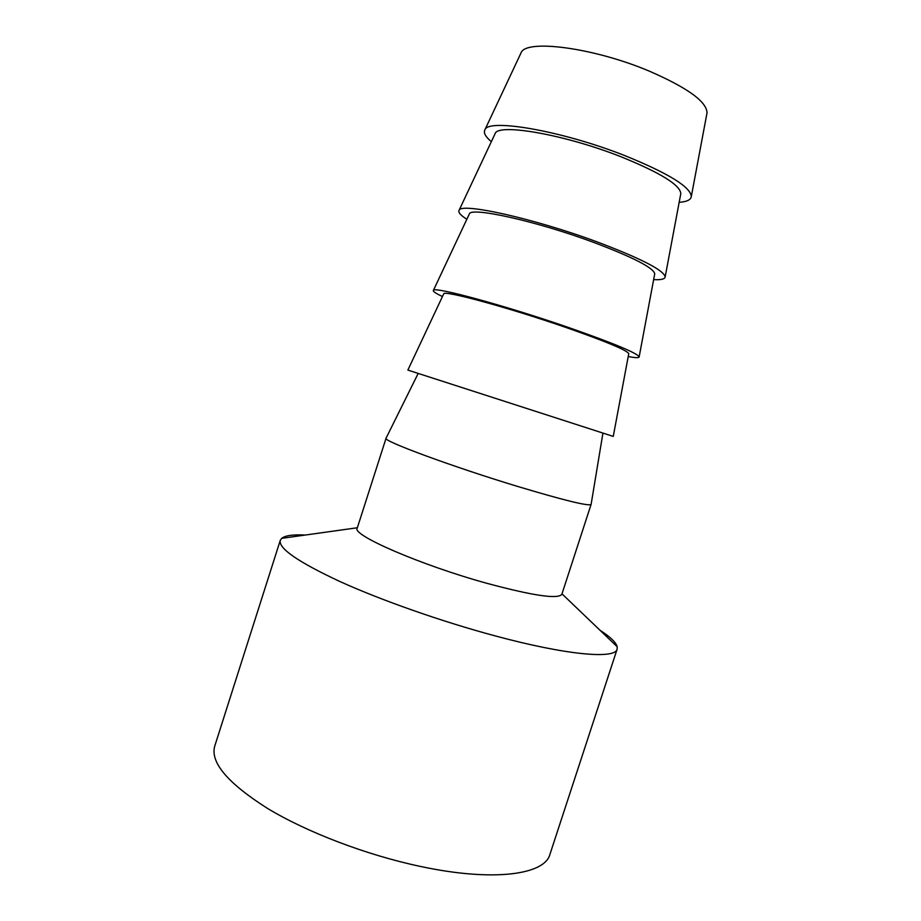 <?xml version="1.0" encoding="UTF-8"?>
<svg xmlns="http://www.w3.org/2000/svg" width="921" height="921" viewBox="0 0 921 921"><rect width="100%" height="100%" fill="white"/><g stroke="black" fill="none" stroke-linecap="round" stroke-linejoin="round"><path stroke-width="1.38" d="M386.106 438.097L357.21 528.194C351.385 534.859 420.678 565.068 486.864 583.304C533.178 595.76 558.172 599.421 561.856 594.287L591.121 504.317M305.196 535.055C293.028 534.422 285.188 535.527 281.665 538.348L280.272 540.362C278.303 548.329 298.243 562.075 340.091 581.6C381.559 600.4 441.781 621.56 494.991 635.847C567.152 655.326 615.286 659.275 617.128 649.167L617.185 646.715C615.988 642.363 610.266 636.883 600.02 630.275M280.272 540.362L214.731 746.137C210.126 762.392 227.706 783.138 267.458 808.385C307.027 832.296 366.374 854.987 420.195 866.385C493.149 882.076 544.691 874.8 549.918 854.4L617.128 649.167M520.733 53.533L521.021 52.911C525.396 38.889 593.193 47.443 649.006 71.009C687.596 87.783 706.925 101.782 707.006 112.984L706.879 113.651M491.342 141.673C485.528 136.78 483.364 132.866 484.849 129.919C487.785 118.026 562.351 130.782 625.29 155.799C668.715 173.482 690.715 187.078 691.303 196.599C690.785 199.857 686.744 201.78 679.168 202.344M494.899 134.098L495.118 133.637C497.881 122.942 564.815 134.466 621.215 156.846C660.334 172.734 680.193 184.994 680.803 193.617L680.711 194.112M466.832 219.29C460.627 215.295 458.036 212.325 459.049 210.379C460.212 202.183 533.777 218.335 597.384 242.004C641.396 258.674 663.983 270.325 665.158 276.945C664.847 279.121 661.013 280.019 653.634 279.627M469.192 214.259L469.342 213.96C470.504 206.603 536.552 221.144 593.538 242.338C633.188 257.327 653.576 267.827 654.727 273.836L654.658 274.17M442.448 296.539C435.852 293.419 432.835 291.381 433.388 290.426C432.755 285.936 505.307 305.53 569.581 327.853C614.192 343.498 637.378 353.18 639.151 356.888C639.036 357.993 635.398 357.878 628.226 356.542M443.623 294.029L443.703 293.88C443.254 289.862 508.392 307.487 565.978 327.473C606.156 341.553 627.086 350.279 628.767 353.652L628.732 353.825M602.933 433.077L407.865 370.081L613.259 436.416L602.933 433.089L591.098 504.489C588.162 506.251 563.859 500.287 518.178 486.599C452.706 466.809 382.146 440.675 386.026 438.258L386.037 438.212M357.36 527.756L281.665 538.348M521.021 52.911L484.849 129.919M495.118 133.637L459.049 210.379M469.342 213.96L433.388 290.426M443.703 293.88L407.865 370.081M418.192 373.408L386.026 438.258M628.767 353.652L613.259 436.416M654.727 273.836L639.151 356.888M680.803 193.617L665.158 276.945M707.006 112.984L691.303 196.599M561.994 593.849L617.185 646.715"/></g></svg>
